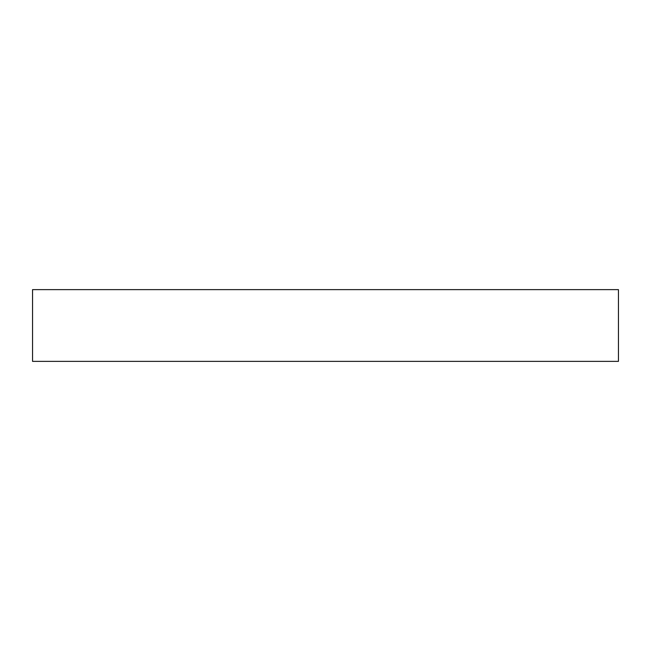 <?xml version="1.0" encoding="UTF-8"?>
<svg xmlns="http://www.w3.org/2000/svg" width="651" height="651" viewBox="0 0 651 651"><rect width="100%" height="100%" fill="white"/><g stroke="black" fill="none" stroke-linecap="round" stroke-linejoin="round"><path stroke-width="0.98" d="M618.45 289.63L32.55 289.63L32.55 361.37L618.45 361.37L618.45 289.63"/></g></svg>

